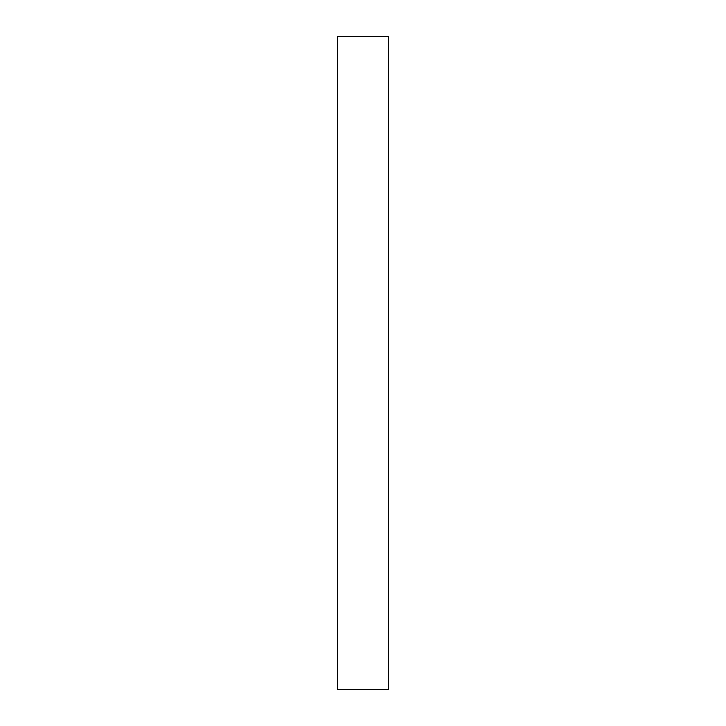 <?xml version="1.0" encoding="UTF-8"?>
<svg xmlns="http://www.w3.org/2000/svg" width="726" height="726" viewBox="0 0 726 726"><rect width="100%" height="100%" fill="white"/><g stroke="black" fill="none" stroke-linecap="round" stroke-linejoin="round"><path stroke-width="1.09" d="M388.728 689.7L388.728 36.3L337.272 36.3L337.272 689.7L388.728 689.7"/></g></svg>

